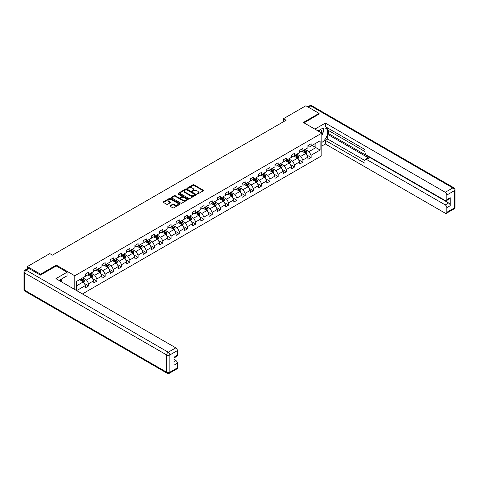 <?xml version="1.0" encoding="UTF-8"?>
<svg xmlns="http://www.w3.org/2000/svg" width="479" height="479" viewBox="0 0 479 479"><rect width="100%" height="100%" fill="white"/><g stroke="black" fill="none" stroke-linecap="round" stroke-linejoin="round"><path stroke-width="0.72" d="M197.055 193.977L197.779 193.977L203.288 190.798A0.73 0.425 0 0 0 203.503 190.498A0.73 0.425 0 0 0 203.288 190.199L193.959 184.81A0.73 0.425 0 0 0 192.917 184.81L187.409 187.99L187.409 188.409L188.852 187.996A2.347 1.353 0 0 1 192.169 187.996L192.947 188.445A2.347 1.353 0 0 1 193.63 189.403A2.347 1.353 0 0 1 192.947 190.361L192.235 191.193L193.672 190.78A2.347 1.353 0 0 1 196.989 190.78L197.767 191.229A2.347 1.353 0 0 1 198.456 192.187A2.347 1.353 0 0 1 197.767 193.145L197.055 193.977L197.055 193.558M170.165 205.701A0.73 0.425 0 0 0 169.949 206A0.73 0.425 0 0 0 170.165 206.299L172.781 207.808A0.73 0.425 0 0 0 173.817 207.808L179.936 204.282A0.73 0.425 0 0 0 180.146 203.982A0.73 0.425 0 0 0 179.936 203.683L170.602 198.294A0.73 0.425 0 0 0 169.566 198.294L163.447 201.827A0.73 0.425 0 0 0 163.237 202.126A0.73 0.425 0 0 0 163.447 202.425L166.614 204.252A0.73 0.425 0 0 0 167.65 204.252L170.267 202.737A0.73 0.425 0 0 0 170.482 202.437A0.73 0.425 0 0 0 170.267 202.138L168.698 201.234A1.964 1.132 0 0 1 168.123 200.432A1.964 1.132 0 0 1 169.332 199.39A1.964 1.132 0 0 1 171.47 199.635L177.613 203.18A1.964 1.132 0 0 1 178.188 203.982A1.964 1.132 0 0 1 176.979 205.024A1.964 1.132 0 0 1 174.841 204.778L173.817 204.192A0.73 0.425 0 0 0 172.781 204.192L170.165 205.701L170.165 206.299L172.781 204.796L172.781 204.192M56.294 265.989L56.294 265.103L40.553 274.192L27.351 266.563L27.351 268.767M56.294 265.103L74.778 275.772L321.834 133.138L321.834 155.699L82.412 293.932M319.086 114.206L319.086 113.379L303.351 122.468L321.834 133.138M319.086 113.379L305.883 105.757L283.442 118.714L283.442 121.762M27.351 266.563L49.798 253.607L52.439 255.133L286.083 120.241L283.442 118.714M188.9 198.504A0.73 0.425 0 0 0 189.941 198.504L196.055 194.971A0.73 0.425 0 0 0 196.27 194.672A0.73 0.425 0 0 0 196.055 194.372L186.726 188.983A0.73 0.425 0 0 0 185.69 188.983L179.571 192.516A0.73 0.425 0 0 0 179.356 192.815A0.73 0.425 0 0 0 179.571 193.115L188.9 198.504M177.99 194.085L178.505 194.157L178.505 193.552L187.996 199.024A0.73 0.425 0 0 1 188.211 199.324A0.73 0.425 0 0 1 187.996 199.623L181.876 203.156A0.73 0.425 0 0 1 180.84 203.156L171.512 197.767L174.128 196.27L174.128 195.66L171.512 197.168A0.73 0.425 0 0 0 171.296 197.468A0.73 0.425 0 0 0 171.512 197.767L171.512 197.168M174.128 196.27A0.73 0.425 0 0 1 175.164 196.27L175.164 195.66A0.73 0.425 0 0 0 174.128 195.66M175.164 195.66L178.948 197.845A0.73 0.425 0 0 0 179.984 197.845L181.721 196.839A0.73 0.425 0 0 0 181.936 196.54A0.73 0.425 0 0 0 181.721 196.24L177.781 193.971L178.505 193.552M74.778 289.526L74.778 275.772M84.256 283.352L88.669 285.897L88.669 283.67L93.74 280.742L93.74 282.969L96.908 281.143L96.908 278.916L101.979 275.988L101.979 278.215L105.146 276.383L105.146 274.156L110.218 271.234L110.218 273.455L113.385 271.629L113.385 269.402L118.457 266.474L118.457 268.701L121.624 266.869L121.624 264.647L126.695 261.72L126.695 263.947L129.863 262.115L129.863 259.887L134.934 256.96L134.934 259.187L138.102 257.361L138.102 255.133L143.173 252.205L143.173 254.433L146.34 252.601L146.34 250.373L151.406 247.451L151.406 249.673L154.579 247.847L154.579 245.619L159.645 242.691L159.645 244.919L162.818 243.087L162.818 240.865L167.884 237.937L167.884 240.159L171.057 238.332L171.057 236.105L176.122 233.177L176.122 235.405L179.296 233.572L179.296 231.351L184.361 228.423L184.361 230.65L187.534 228.818L187.534 226.591L192.6 223.663L192.6 225.89L195.773 224.064L195.773 221.837L200.839 218.909L200.839 221.136L204.012 219.304L204.012 217.077L209.078 214.155L209.078 216.376L212.251 214.55L212.251 212.323L217.316 209.395L217.316 211.622L220.49 209.79L220.49 207.569L225.555 204.641L225.555 206.862L228.728 205.036L228.728 202.809L233.794 199.881L233.794 202.108L236.967 200.282L236.967 198.055L242.033 195.127L242.033 197.354L245.206 195.522L245.206 193.294L250.272 190.367L250.272 192.594L253.445 190.768L253.445 188.54L258.51 185.613L258.51 187.84L261.684 186.008L261.684 183.786L266.749 180.858L266.749 183.08L269.922 181.254L269.922 179.026L274.988 176.098L274.988 178.326L278.161 176.494L278.161 174.272L283.227 171.344L283.227 173.572L286.4 171.739L286.4 169.512L291.466 166.584L291.466 168.812L294.639 166.985L294.639 164.758L299.704 161.83L299.704 164.058L302.878 162.225L302.878 159.998L307.943 157.076L307.943 159.297L311.116 157.471L311.116 155.244L320.092 150.059L320.092 140.79L315.865 143.233L315.865 147.622L320.092 150.059M88.669 285.897L85.502 287.729L85.502 285.502L76.652 290.609M76.52 290.531L76.52 281.413L85.502 276.233L85.502 274.006L88.669 272.174L88.669 274.401L93.74 271.473L93.74 269.252L96.908 267.42L96.908 269.647L101.979 266.719L101.979 264.492L105.146 262.666L105.146 264.887L110.218 261.959L110.218 259.738L113.385 257.906L113.385 260.133L118.457 257.205L118.457 254.978L121.624 253.151L121.624 255.379L126.695 252.451L126.695 250.224L129.863 248.391L129.863 250.619L134.934 247.691L134.934 245.464L138.102 243.637L138.102 245.865L143.173 242.937L143.173 240.709L146.34 238.883L146.34 241.105L151.406 238.177L151.406 235.955L154.579 234.123L154.579 236.351L159.645 233.423L159.645 231.195L162.818 229.369L162.818 231.591L167.884 228.669L167.884 226.441L171.057 224.609L171.057 226.836L176.122 223.909L176.122 221.681L179.296 219.855L179.296 222.082L184.361 219.154L184.361 216.927L187.534 215.095L187.534 217.322L192.6 214.394L192.6 212.173L195.773 210.341L195.773 212.568L200.839 209.64L200.839 207.413L204.012 205.587L204.012 207.808L209.078 204.88L209.078 202.659L212.251 200.827L212.251 203.054L217.316 200.126L217.316 197.899L220.49 196.073L220.49 198.294L225.555 195.372L225.555 193.145L228.728 191.313L228.728 193.54L233.794 190.612L233.794 188.385L236.967 186.559L236.967 188.786L242.033 185.858L242.033 183.631L245.206 181.798L245.206 184.026L250.272 181.098L250.272 178.877L253.445 177.044L253.445 179.272L258.51 176.344L258.51 174.117L261.684 172.29L261.684 174.512L266.749 171.59L266.749 169.362L269.922 167.53L269.922 169.758L274.988 166.83L274.988 164.602L278.161 162.776L278.161 165.004L283.227 162.076L283.227 159.848L286.4 158.016L286.4 160.243L291.466 157.316L291.466 155.088L294.639 153.262L294.639 155.489L299.704 152.561L299.704 150.334L302.878 148.508L302.878 150.729L307.943 147.801L307.943 145.58L311.116 143.748L311.116 145.975L320.092 140.79M87.825 274.892L91.627 277.084L86.555 280.011L82.753 277.82M85.502 275.012L86.555 275.623L88.669 274.401M86.555 280.011L88.669 283.67M91.627 277.084L93.74 280.742M96.063 270.132L99.866 272.329L94.794 275.257L90.992 273.06M93.74 270.258L94.794 270.863L96.908 269.647M94.794 275.257L96.908 278.916M99.866 272.329L101.979 275.988M104.302 265.378L108.104 267.575L103.033 270.497L99.231 268.306M101.979 265.498L103.033 266.108L105.146 264.887M103.033 270.497L105.146 274.156M108.104 267.575L110.218 271.234M112.541 260.618L116.343 262.815L111.272 265.743L107.47 263.546M110.218 260.744L111.272 261.354L113.385 260.133M111.272 265.743L113.385 269.402M116.343 262.815L118.457 266.474M120.78 255.864L124.582 258.061L119.51 260.989L115.708 258.792M118.457 255.984L119.51 256.594L121.624 255.379M119.51 260.989L121.624 264.647M124.582 258.061L126.695 261.72M129.019 251.11L132.821 253.301L127.749 256.229L123.947 254.032M126.695 251.23L127.749 251.84L129.863 250.619M127.749 256.229L129.863 259.887M132.821 253.301L134.934 256.96M137.257 246.35L141.06 248.547L135.988 251.475L132.186 249.278M134.934 246.475L135.988 247.08L138.102 245.865M135.988 251.475L138.102 255.133M141.06 248.547L143.173 252.205M145.496 241.596L149.298 243.787L144.227 246.715L140.425 244.524M143.173 241.715L144.227 242.326L146.34 241.105M144.227 246.715L146.34 250.373M149.298 243.787L151.406 247.451M153.735 236.836L157.537 239.033L152.466 241.961L148.664 239.763M151.406 236.961L152.466 237.572L154.579 236.351M152.466 241.961L154.579 245.619M157.537 239.033L159.645 242.691M161.974 232.081L165.776 234.279L160.704 237.201L156.902 235.009M159.645 232.201L160.704 232.812L162.818 231.591M160.704 237.201L162.818 240.865M165.776 234.279L167.884 237.937M170.213 227.321L174.015 229.519L168.943 232.447L165.141 230.249M167.884 227.447L168.943 228.058L171.057 226.836M168.943 232.447L171.057 236.105M174.015 229.519L176.122 233.177M178.451 222.567L182.254 224.765L177.182 227.693L173.38 225.495M176.122 222.687L177.182 223.298L179.296 222.082M177.182 227.693L179.296 231.351M182.254 224.765L184.361 228.423M186.69 217.813L190.492 220.005L185.421 222.933L181.619 220.741M184.361 217.933L185.421 218.544L187.534 217.322M185.421 222.933L187.534 226.591M190.492 220.005L192.6 223.663M194.929 213.053L198.731 215.251L193.66 218.179L189.858 215.981M192.6 213.179L193.66 213.784L195.773 212.568M193.66 218.179L195.773 221.837M198.731 215.251L200.839 218.909M203.168 208.299L206.97 210.491L201.898 213.418L198.096 211.227M200.839 208.419L201.898 209.03L204.012 207.808M201.898 213.418L204.012 217.077M206.97 210.491L209.078 214.155M211.407 203.539L215.209 205.736L210.137 208.664L206.335 206.467M209.078 203.665L210.137 204.276L212.251 203.054M210.137 208.664L212.251 212.323M215.209 205.736L217.316 209.395M219.645 198.785L223.448 200.982L218.376 203.91L214.574 201.713M217.316 198.905L218.376 199.515L220.49 198.294M218.376 203.91L220.49 207.569M223.448 200.982L225.555 204.641M227.878 194.031L231.686 196.222L226.615 199.15L222.813 196.953M225.555 194.151L226.615 194.761L228.728 193.54M226.615 199.15L228.728 202.809M231.686 196.222L233.794 199.881M236.117 189.271L239.925 191.468L234.854 194.396L231.052 192.199M233.794 189.391L234.854 190.001L236.967 188.786M234.854 194.396L236.967 198.055M239.925 191.468L242.033 195.127M244.356 184.517L248.164 186.708L243.093 189.636L239.29 187.445M242.033 184.637L243.093 185.247L245.206 184.026M243.093 189.636L245.206 193.294M248.164 186.708L250.272 190.367M252.595 179.757L256.403 181.954L251.331 184.882L247.529 182.685M250.272 179.882L251.331 180.493L253.445 179.272M251.331 184.882L253.445 188.54M256.403 181.954L258.51 185.613M260.833 175.003L264.642 177.2L259.57 180.122L255.768 177.931M258.51 175.122L259.57 175.733L261.684 174.512M259.57 180.122L261.684 183.786M264.642 177.2L266.749 180.858M269.072 170.243L272.88 172.44L267.809 175.368L264.007 173.17M266.749 170.368L267.809 170.979L269.922 169.758M267.809 175.368L269.922 179.026M272.88 172.44L274.988 176.098M277.311 165.489L281.119 167.686L276.048 170.614L272.246 168.416M274.988 165.608L276.048 166.219L278.161 165.004M276.048 170.614L278.161 174.272M281.119 167.686L283.227 171.344M285.55 160.734L289.358 162.926L284.286 165.854L280.484 163.656M283.227 160.854L284.286 161.465L286.4 160.243M284.286 165.854L286.4 169.512M289.358 162.926L291.466 166.584M293.789 155.974L297.591 158.172L292.525 161.1L288.723 158.902M291.466 156.1L292.525 156.705L294.639 155.489M292.525 161.1L294.639 164.758M297.591 158.172L299.704 161.83M302.027 151.22L305.83 153.412L300.764 156.34L296.962 154.148M299.704 151.34L300.764 151.951L302.878 150.729M300.764 156.34L302.878 159.998M305.83 153.412L307.943 157.076M312.063 145.424L315.865 147.622L309.003 151.586L305.201 149.388M307.943 146.586L309.003 147.197L311.116 145.975M309.003 151.586L311.116 155.244M40.553 274.192L40.553 275.012M76.52 285.807L83.388 281.844L79.586 279.646M83.388 281.844L85.502 285.502M306.704 154.927L311.116 157.471M298.465 159.681L302.878 162.225M290.226 164.435L294.639 166.985M281.987 169.195L286.4 171.739M273.748 173.949L278.161 176.494M265.51 178.709L269.922 181.254M257.271 183.463L261.684 186.008M249.032 188.217L253.445 190.768M240.793 192.977L245.206 195.522M232.554 197.731L236.967 200.282M224.316 202.491L228.728 205.036M216.077 207.245L220.49 209.79M207.838 212.005L212.251 214.55M199.599 216.759L204.012 219.304M191.361 221.514L195.773 224.064M183.122 226.274L187.534 228.818M174.883 231.028L179.296 233.572M166.644 235.788L171.057 238.332M158.405 240.542L162.818 243.087M150.167 245.302L154.579 247.847M141.928 250.056L146.34 252.601M133.689 254.81L138.102 257.361M125.45 259.57L129.863 262.115M117.211 264.324L121.624 266.869M108.972 269.084L113.385 271.629M100.734 273.838L105.146 276.383M92.495 278.592L96.908 281.143M197.258 194.049L197.767 193.756A2.347 1.353 0 0 0 198.456 192.798L198.456 192.187M193.63 189.403L193.63 190.013A2.347 1.353 0 0 1 192.947 190.971L192.438 191.265M203.288 190.199L203.288 190.798L193.959 185.421A0.73 0.425 0 0 0 192.917 185.421L187.618 188.481M196.055 194.372L196.055 194.971L186.726 189.594A0.73 0.425 0 0 0 185.69 189.594L179.583 193.121M194.761 194.881L194.761 194.462L186.571 189.732L185.092 190.169A2.347 1.353 0 0 0 184.403 191.127A2.347 1.353 0 0 0 185.092 192.085L190.69 195.318A2.347 1.353 0 0 0 194.007 195.318L194.761 194.881L194.761 195.492L194.911 194.672M184.403 191.127L184.403 191.738A2.347 1.353 0 0 0 185.092 192.696L185.092 192.085M194.761 195.492L194.007 195.923A2.347 1.353 0 0 1 190.69 195.923L185.092 192.696M175.164 196.27L178.948 198.456A0.73 0.425 0 0 0 179.984 198.456L181.721 197.45A0.73 0.425 0 0 0 181.936 197.15L181.936 196.54M178.505 194.157L187.984 199.629M182.876 200.114A1.964 1.132 0 0 0 185.014 200.36A1.964 1.132 0 0 0 186.223 199.312A1.964 1.132 0 0 0 185.648 198.51L183.487 197.258A0.73 0.425 0 0 0 182.445 197.258L180.709 198.264A0.73 0.425 0 0 0 180.499 198.563A0.73 0.425 0 0 0 180.709 198.863L182.876 200.114L182.876 200.719A1.964 1.132 0 0 0 185.014 200.964A1.964 1.132 0 0 0 186.223 199.923L186.223 199.312M180.499 198.563L180.499 199.174A0.73 0.425 0 0 0 180.709 199.474L180.709 198.863M182.876 200.719L180.709 199.474M178.188 203.982L178.188 204.587A1.964 1.132 0 0 1 176.979 205.635A1.964 1.132 0 0 1 174.841 205.389L173.817 204.796A0.73 0.425 0 0 0 172.781 204.796M168.123 200.432L168.123 201.042A1.964 1.132 0 0 0 168.698 201.845L168.698 201.234M170.267 202.138L170.267 202.737L168.698 201.845M179.936 203.683L179.936 204.282L170.602 198.905A0.73 0.425 0 0 0 169.566 198.905L163.459 202.431L163.447 201.827M306.249 154.136L306.877 152.556A1.982 1.144 -120 0 0 306.249 150.867L305.159 149.412M303.255 151.927L302.518 150.939M303.518 150.358L304.608 151.813A1.982 1.144 60 0 1 305.177 153.005L305.812 152.639A1.982 1.144 -120 0 0 305.243 151.448L304.153 149.993M303.656 150.28L304.866 151.891A1.006 0.581 60 0 1 305.051 152.202L305.812 152.639M321.355 132.863A4.856 2.802 120 0 0 320.637 129.408M319.804 131.965A3.323 1.916 120 0 0 319.122 130.294A3.323 1.916 120 0 0 319.11 130.288M322.487 128.396L323.786 130.24L321.834 135.276M60.3 279.712L61.522 281.874M318.008 130.929L321.726 128.779A8.4 4.85 120 0 1 325.93 128.36A8.4 4.85 120 0 1 327.241 135.024A8.4 4.85 120 0 1 321.834 142.437M321.834 146.035L325.373 143.993L325.373 140.395L364.98 163.261L364.98 160.399A2.239 1.293 -120 0 1 365.447 159.369A2.239 1.293 -120 0 1 366.567 159.483L445.254 204.916L448.637 202.964A2.239 1.293 60 0 1 450.224 205.707L450.224 197.719A2.239 1.293 60 0 1 449.757 198.743L446.38 200.695A2.239 1.293 -120 0 0 446.841 199.671L446.841 195.037A2.239 1.293 -120 0 0 445.254 192.289L452.811 187.93L310.745 105.907L308.446 107.236M328.756 130.635L328.756 133.749L327.696 134.359L327.696 139.054L325.373 140.395M327.696 128.013L327.696 130.031L364.98 151.556M446.38 200.695A2.239 1.293 -120 0 1 445.254 200.581L366.567 155.154A2.239 1.293 -120 0 1 364.98 152.406L364.98 149.544L325.373 126.672L325.373 123.073L445.254 192.289M314.889 129.126L325.373 123.073M325.373 143.993L445.254 213.209A2.239 1.293 -120 0 0 446.38 213.317A2.239 1.293 -120 0 0 446.841 212.293L446.841 207.658A2.239 1.293 -120 0 0 445.254 204.916M319.086 114.02L304.063 122.875M327.696 134.359L368.89 158.142L366.567 159.483M328.756 133.749L448.637 202.964M327.696 139.054L364.98 160.579M365.447 159.369L367.77 158.028A2.239 1.293 60 0 1 368.89 158.142M321.834 135.521A8.4 4.85 120 0 0 323.361 131.336M323.499 129.833A8.4 4.85 120 0 0 323.289 128.115M29.045 268.545L26.189 270.192A2.239 1.293 -120 0 0 25.07 270.084L27.92 268.438A2.239 1.293 60 0 1 29.045 268.545L40.398 275.102L56.241 265.959L67.066 272.21L67.066 275.802L59.57 280.137A8.4 4.85 120 0 0 59.061 280.454M67.066 272.21L55.923 278.64L175.811 347.856A2.239 1.293 60 0 1 177.392 350.598L177.392 355.232A2.239 1.293 60 0 1 176.931 356.262L174.015 357.945M61.312 281.149L61.312 279.131M174.015 361.513L175.811 360.477A2.239 1.293 60 0 1 177.392 363.22L177.392 367.86A2.239 1.293 60 0 1 176.931 368.884L169.374 373.243A2.239 1.293 -120 0 0 169.841 372.219L177.392 367.86M177.392 355.232L174.015 357.184L174.015 365.172L177.392 363.22M175.811 360.477L174.015 359.442M298.01 158.896L298.639 157.31A1.982 1.144 -120 0 0 298.01 155.627L296.92 154.172M295.016 156.681L294.28 155.693M295.28 155.118L296.369 156.573A1.982 1.144 60 0 1 296.938 157.759L297.573 157.393A1.982 1.144 -120 0 0 297.004 156.202L295.914 154.747M295.417 155.034L296.627 156.651A1.006 0.581 60 0 1 296.812 156.956L297.573 157.393M289.771 163.65L290.4 162.07A1.982 1.144 -120 0 0 289.771 160.381L288.681 158.926M286.777 161.441L286.041 160.453M287.041 159.872L288.13 161.327A1.982 1.144 60 0 1 288.699 162.519L289.334 162.153A1.982 1.144 -120 0 0 288.765 160.962L287.675 159.507M287.178 159.794L288.388 161.405A1.006 0.581 60 0 1 288.574 161.71L289.334 162.153M281.532 168.404L282.161 166.824A1.982 1.144 -120 0 0 281.532 165.141L280.443 163.686M278.538 166.195L277.802 165.207M278.802 164.626L279.892 166.081A1.982 1.144 60 0 1 280.46 167.273L281.095 166.908A1.982 1.144 -120 0 0 280.526 165.716L279.437 164.261M278.94 164.548L280.149 166.165A1.006 0.581 60 0 1 280.335 166.47L281.095 166.908M273.293 173.164L273.922 171.578A1.982 1.144 -120 0 0 273.293 169.895L272.204 168.44M270.3 170.955L269.563 169.967M270.563 169.386L271.653 170.841A1.982 1.144 60 0 1 272.222 172.033L272.856 171.668A1.982 1.144 -120 0 0 272.288 170.476L271.198 169.021M270.701 169.309L271.91 170.919A1.006 0.581 60 0 1 272.096 171.225L272.856 171.668M265.055 177.919L265.683 176.338A1.982 1.144 -120 0 0 265.055 174.649L263.965 173.194M262.061 175.709L261.324 174.721M262.324 174.14L263.414 175.595A1.982 1.144 60 0 1 263.983 176.787L264.618 176.422A1.982 1.144 -120 0 0 264.049 175.23L262.959 173.775M262.462 174.063L263.672 175.679A1.006 0.581 60 0 1 263.857 175.985L264.618 176.422M256.816 182.679L257.445 181.092A1.982 1.144 -120 0 0 256.816 179.409L255.726 177.954M253.822 180.469L253.086 179.475M254.086 178.901L255.175 180.355A1.982 1.144 60 0 1 255.744 181.547L256.379 181.176A1.982 1.144 -120 0 0 255.81 179.99L254.72 178.535M254.223 178.817L255.433 180.433A1.006 0.581 60 0 1 255.618 180.739L256.379 181.176M248.577 187.433L249.206 185.852A1.982 1.144 -120 0 0 248.577 184.164L247.487 182.709M245.583 185.223L244.847 184.235M245.847 183.655L246.936 185.11A1.982 1.144 60 0 1 247.505 186.301L248.14 185.936A1.982 1.144 -120 0 0 247.571 184.744L246.481 183.289M245.984 183.577L247.194 185.187A1.006 0.581 60 0 1 247.38 185.499L248.14 185.936M240.338 192.187L240.967 190.606A1.982 1.144 -120 0 0 240.338 188.924L239.249 187.469M237.344 189.977L236.608 188.989M237.608 188.415L238.698 189.87A1.982 1.144 60 0 1 239.266 191.055L239.901 190.69A1.982 1.144 -120 0 0 239.332 189.498L238.243 188.043M237.746 188.331L238.955 189.947A1.006 0.581 60 0 1 239.141 190.253L239.901 190.69M232.099 196.947L232.728 195.366A1.982 1.144 -120 0 0 232.099 193.678L231.01 192.223M229.106 194.737L228.369 193.75M229.369 193.169L230.459 194.624A1.982 1.144 60 0 1 231.028 195.815L231.662 195.45A1.982 1.144 -120 0 0 231.094 194.258L230.004 192.803M229.507 193.091L230.716 194.702A1.006 0.581 60 0 1 230.902 195.007L231.662 195.45M223.861 201.701L224.489 200.12A1.982 1.144 -120 0 0 223.861 198.438L222.771 196.983M220.867 199.492L220.13 198.504M221.13 197.923L222.22 199.378A1.982 1.144 60 0 1 222.789 200.569L223.424 200.204A1.982 1.144 -120 0 0 222.855 199.013L221.765 197.558M221.268 197.845L222.478 199.462A1.006 0.581 60 0 1 222.663 199.767L223.424 200.204M215.622 206.461L216.251 204.874A1.982 1.144 -120 0 0 215.622 203.192L214.532 201.737M212.628 204.252L211.892 203.264M212.892 202.683L213.981 204.138A1.982 1.144 60 0 1 214.55 205.329L215.185 204.964A1.982 1.144 -120 0 0 214.616 203.773L213.526 202.318M213.029 202.599L214.239 204.216A1.006 0.581 60 0 1 214.424 204.521L215.185 204.964M207.383 211.215L208.012 209.634A1.982 1.144 -120 0 0 207.383 207.946L206.293 206.491M204.389 209.006L203.653 208.018M204.653 207.437L205.742 208.892A1.982 1.144 60 0 1 206.311 210.083L206.946 209.718A1.982 1.144 -120 0 0 206.377 208.527L205.287 207.072M204.79 207.359L206 208.976A1.006 0.581 60 0 1 206.186 209.281L206.946 209.718M199.144 215.975L199.773 214.388A1.982 1.144 -120 0 0 199.144 212.706L198.055 211.251M196.151 213.76L195.414 212.772M196.414 212.197L197.504 213.652A1.982 1.144 60 0 1 198.072 214.837L198.707 214.472A1.982 1.144 -120 0 0 198.138 213.287L197.049 211.832M196.552 212.113L197.761 213.73A1.006 0.581 60 0 1 197.947 214.035L198.707 214.472M190.905 220.729L191.534 219.148A1.982 1.144 -120 0 0 190.905 217.46L189.816 216.005M187.912 218.52L187.175 217.532M188.175 216.951L189.265 218.406A1.982 1.144 60 0 1 189.834 219.598L190.468 219.232A1.982 1.144 -120 0 0 189.9 218.041L188.81 216.586M188.313 216.873L189.522 218.484A1.006 0.581 60 0 1 189.708 218.795L190.468 219.232M182.667 225.483L183.295 223.903A1.982 1.144 -120 0 0 182.667 222.22L181.577 220.765M179.673 223.274L178.936 222.286M179.936 221.705L181.026 223.16A1.982 1.144 60 0 1 181.595 224.352L182.23 223.986A1.982 1.144 -120 0 0 181.661 222.795L180.571 221.34M180.074 221.627L181.284 223.244A1.006 0.581 60 0 1 181.469 223.549L182.23 223.986M174.428 230.243L175.057 228.663A1.982 1.144 -120 0 0 174.428 226.974L173.338 225.519M171.434 228.034L170.698 227.046M171.698 226.465L172.787 227.92A1.982 1.144 60 0 1 173.356 229.112L173.991 228.746A1.982 1.144 -120 0 0 173.422 227.555L172.332 226.1M171.835 226.387L173.045 227.998A1.006 0.581 60 0 1 173.23 228.303L173.991 228.746M166.189 234.997L166.818 233.417A1.982 1.144 -120 0 0 166.189 231.728L165.099 230.273M163.195 232.788L162.459 231.8M163.459 231.219L164.548 232.674A1.982 1.144 60 0 1 165.117 233.866L165.752 233.501A1.982 1.144 -120 0 0 165.183 232.309L164.093 230.854M163.596 231.141L164.806 232.758A1.006 0.581 60 0 1 164.992 233.063L165.752 233.501M157.95 239.757L158.579 238.171A1.982 1.144 -120 0 0 157.95 236.488L156.861 235.033M154.957 237.548L154.22 236.554M155.22 235.979L156.31 237.434A1.982 1.144 60 0 1 156.878 238.626L157.513 238.255A1.982 1.144 -120 0 0 156.944 237.069L155.855 235.614M155.358 235.896L156.567 237.512A1.006 0.581 60 0 1 156.753 237.818L157.513 238.255M149.711 244.512L150.34 242.931A1.982 1.144 -120 0 0 149.711 241.242L148.622 239.787M146.718 242.302L145.981 241.314M146.981 240.733L148.071 242.188A1.982 1.144 60 0 1 148.64 243.38L149.274 243.015A1.982 1.144 -120 0 0 148.706 241.823L147.616 240.368M147.119 240.656L148.328 242.266A1.006 0.581 60 0 1 148.514 242.578L149.274 243.015M141.473 249.272L142.101 247.685A1.982 1.144 -120 0 0 141.473 246.002L140.383 244.547M138.479 247.056L137.742 246.068M138.742 245.493L139.832 246.948A1.982 1.144 60 0 1 140.401 248.134L141.036 247.769A1.982 1.144 -120 0 0 140.467 246.577L139.377 245.122M138.88 245.41L140.09 247.026A1.006 0.581 60 0 1 140.275 247.332L141.036 247.769M133.234 254.026L133.863 252.445A1.982 1.144 -120 0 0 133.234 250.757L132.144 249.302M130.24 251.816L129.504 250.828M130.504 250.248L131.593 251.703A1.982 1.144 60 0 1 132.162 252.894L132.797 252.529A1.982 1.144 -120 0 0 132.228 251.337L131.138 249.882M130.641 250.17L131.851 251.78A1.006 0.581 60 0 1 132.036 252.086L132.797 252.529M124.995 258.78L125.624 257.199A1.982 1.144 -120 0 0 124.995 255.517L123.905 254.062M122.001 256.57L121.265 255.582M122.265 255.002L123.354 256.457A1.982 1.144 60 0 1 123.923 257.648L124.558 257.283A1.982 1.144 -120 0 0 123.989 256.091L122.899 254.636M122.402 254.924L123.612 256.54A1.006 0.581 60 0 1 123.798 256.846L124.558 257.283M116.756 263.54L117.385 261.953A1.982 1.144 -120 0 0 116.756 260.271L115.667 258.816M113.763 261.33L113.026 260.342M114.026 259.762L115.116 261.217A1.982 1.144 60 0 1 115.684 262.408L116.319 262.043A1.982 1.144 -120 0 0 115.75 260.851L114.661 259.396M114.164 259.684L115.373 261.294A1.006 0.581 60 0 1 115.559 261.6L116.319 262.043M108.517 268.294L109.146 266.713A1.982 1.144 -120 0 0 108.517 265.025L107.428 263.57M105.524 266.084L104.787 265.097M105.787 264.516L106.877 265.971A1.982 1.144 60 0 1 107.446 267.162L108.08 266.797A1.982 1.144 -120 0 0 107.512 265.606L106.422 264.151M105.925 264.438L107.134 266.055A1.006 0.581 60 0 1 107.32 266.36L108.08 266.797M100.279 273.054L100.907 271.467A1.982 1.144 -120 0 0 100.279 269.785L99.189 268.33M97.285 270.845L96.548 269.851M97.548 269.276L98.638 270.731A1.982 1.144 60 0 1 99.207 271.922L99.842 271.551A1.982 1.144 -120 0 0 99.273 270.366L98.183 268.911M97.686 269.192L98.896 270.809A1.006 0.581 60 0 1 99.081 271.114L99.842 271.551M92.04 277.808L92.669 276.227A1.982 1.144 -120 0 0 92.04 274.539L90.95 273.084M89.046 275.599L88.31 274.611M89.31 274.03L90.399 275.485A1.982 1.144 60 0 1 90.968 276.676L91.603 276.311A1.982 1.144 -120 0 0 91.034 275.12L89.944 273.665M89.447 273.952L90.657 275.563A1.006 0.581 60 0 1 90.842 275.874L91.603 276.311M83.801 282.562L84.43 280.981A1.982 1.144 -120 0 0 83.801 279.299L82.711 277.844M80.807 280.353L80.071 279.365M81.071 278.79L82.16 280.245A1.982 1.144 60 0 1 82.729 281.43L83.364 281.065A1.982 1.144 -120 0 0 82.795 279.874L81.705 278.419M81.208 278.706L82.418 280.323A1.006 0.581 60 0 1 82.604 280.628L83.364 281.065M197.767 193.756L197.767 193.145M192.235 191.193L192.235 190.774M192.947 190.971L192.947 190.361M187.409 188.409L187.409 187.99M192.917 185.421L192.917 184.81M193.959 185.421L193.959 184.81M179.571 193.115L179.571 192.516M185.69 189.594L185.69 188.983M186.726 189.594L186.726 188.983M190.69 195.923L190.69 195.318M194.007 195.923L194.007 195.318M178.948 198.456L178.948 197.845M179.984 198.456L179.984 197.845M181.721 197.45L181.721 196.839M187.996 199.623L187.996 199.024M173.817 204.796L173.817 204.192M174.841 205.389L174.841 204.778M169.566 198.905L169.566 198.294M170.602 198.905L170.602 198.294M305.638 153.304L306.865 152.591M305.243 151.448L306.249 150.867M303.836 152.262L304.608 151.813M446.841 199.671L450.224 197.719M450.224 205.707L446.841 207.658M446.841 212.293L454.391 207.934L454.391 190.672L446.841 195.037M454.391 207.934A2.239 1.293 60 0 1 453.93 208.958A2.239 2.239 0 0 0 455.05 207.018A2.239 1.293 180 0 1 454.391 207.934M454.391 190.672A2.239 1.293 0 0 0 455.05 189.762A2.239 2.239 0 0 0 453.93 187.822A2.239 1.293 -60 0 0 452.811 187.93A2.239 1.293 60 0 1 454.391 190.672M307.787 106.859L309.626 105.799A2.239 1.293 60 0 1 310.745 105.907A2.239 1.293 -60 0 1 311.865 105.799L453.93 187.822M25.07 270.084A2.239 2.239 0 0 0 23.95 272.024A2.239 1.293 180 0 0 24.609 272.94A2.239 1.293 -60 0 1 26.189 270.192L168.255 352.215A2.239 1.293 -60 0 0 166.674 354.957L24.609 272.94L24.609 290.196L166.674 372.219L166.674 354.957A2.239 1.293 -0 0 0 169.841 354.957L169.841 372.219A2.239 1.293 180 0 1 166.674 372.219A2.239 1.293 -60 0 0 167.135 373.243A2.239 2.239 0 0 0 169.374 373.243M177.392 350.598L169.841 354.957A2.239 1.293 -120 0 0 168.255 352.215L175.811 347.856M25.07 291.22A2.239 1.293 -60 0 1 24.609 290.196A2.239 1.293 -0 0 1 23.95 289.28A2.239 2.239 0 0 0 25.07 291.22L167.135 373.243M297.399 158.058L298.627 157.352M297.004 156.202L298.01 155.627M295.597 157.016L296.369 156.573M289.16 162.812L290.388 162.106M288.765 160.962L289.771 160.381M287.358 161.776L288.13 161.327M280.922 167.572L282.149 166.86M280.526 165.716L281.532 165.141M279.119 166.53L279.892 166.081M272.683 172.326L273.91 171.62M272.288 170.476L273.293 169.895M270.88 171.29L271.653 170.841M264.444 177.086L265.671 176.374M264.049 175.23L265.055 174.649M262.642 176.044L263.414 175.595M256.205 181.84L257.433 181.134M255.81 179.99L256.816 179.409M254.403 180.799L255.175 180.355M247.966 186.6L249.194 185.888M247.571 184.744L248.577 184.164M246.164 185.559L246.936 185.11M239.728 191.355L240.955 190.648M239.332 189.498L240.338 188.924M237.925 190.313L238.698 189.87M231.489 196.109L232.716 195.402M231.094 194.258L232.099 193.678M229.686 195.073L230.459 194.624M223.25 200.869L224.477 200.156M222.855 199.013L223.861 198.438M221.448 199.827L222.22 199.378M215.011 205.623L216.239 204.916M214.616 203.773L215.622 203.192M213.209 204.581L213.981 204.138M206.772 210.383L208 209.67M206.377 208.527L207.383 207.946M204.97 209.341L205.742 208.892M198.534 215.137L199.761 214.43M198.138 213.287L199.144 212.706M196.731 214.095L197.504 213.652M190.295 219.891L191.522 219.184M189.9 218.041L190.905 217.46M188.492 218.855L189.265 218.406M182.056 224.651L183.283 223.938M181.661 222.795L182.667 222.22M180.254 223.609L181.026 223.16M173.817 229.405L175.045 228.699M173.422 227.555L174.428 226.974M172.015 228.369L172.787 227.92M165.578 234.165L166.806 233.453M165.183 232.309L166.189 231.728M163.776 233.123L164.548 232.674M157.34 238.919L158.567 238.213M156.944 237.069L157.95 236.488M155.537 237.877L156.31 237.434M149.101 243.679L150.328 242.967M148.706 241.823L149.711 241.242M147.298 242.637L148.071 242.188M140.862 248.433L142.089 247.727M140.467 246.577L141.473 246.002M139.06 247.392L139.832 246.948M132.623 253.187L133.851 252.481M132.228 251.337L133.234 250.757M130.821 252.152L131.593 251.703M124.384 257.947L125.612 257.235M123.989 256.091L124.995 255.517M122.582 256.906L123.354 256.457M116.146 262.702L117.373 261.995M115.75 260.851L116.756 260.271M114.343 261.66L115.116 261.217M107.907 267.462L109.134 266.749M107.512 265.606L108.517 265.025M106.104 266.42L106.877 265.971M99.668 272.216L100.895 271.509M99.273 270.366L100.279 269.785M97.866 271.174L98.638 270.731M91.429 276.976L92.657 276.263M91.034 275.12L92.04 274.539M89.627 275.934L90.399 275.485M83.19 281.73L84.418 281.023M82.795 279.874L83.801 279.299M81.388 280.688L82.16 280.245M446.38 213.317L453.93 208.958M455.05 207.018L455.05 189.762M311.865 105.799A2.239 2.239 0 0 0 309.626 105.799M23.95 272.024L23.95 289.28"/></g></svg>
